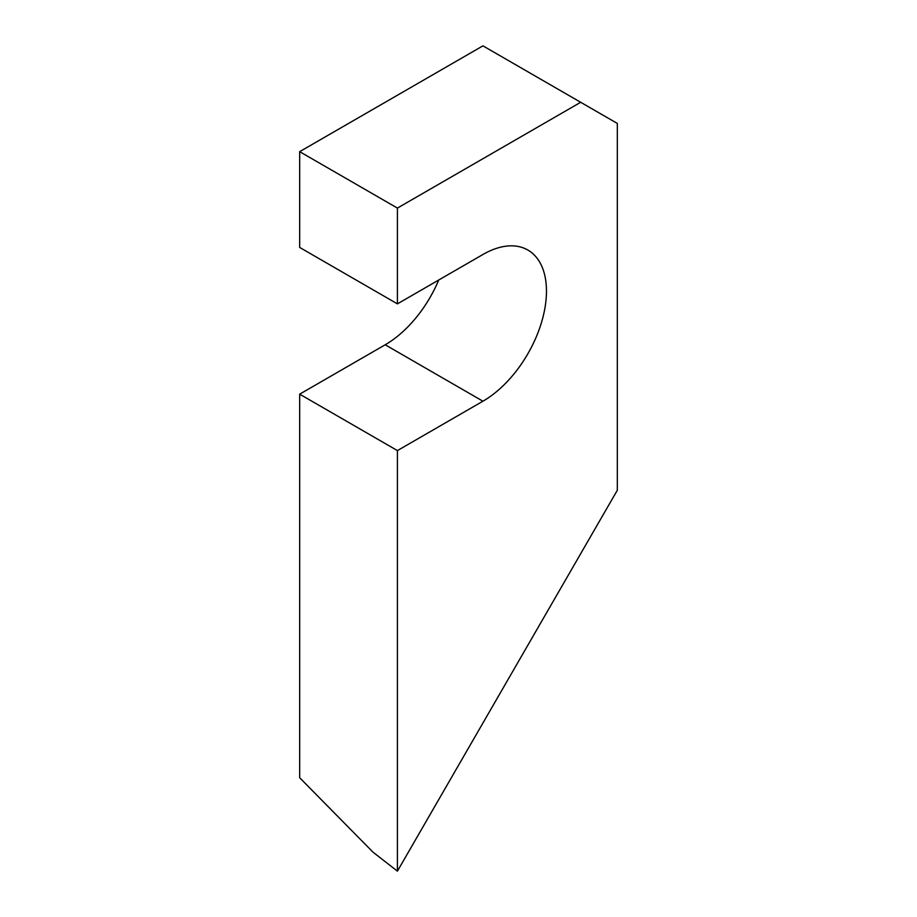 <?xml version="1.0" encoding="UTF-8"?>
<svg xmlns="http://www.w3.org/2000/svg" width="917" height="917" viewBox="0 0 917 917"><rect width="100%" height="100%" fill="white"/><g stroke="black" fill="none" stroke-linecap="round" stroke-linejoin="round"><path stroke-width="1.38" d="M438.727 280.006A89.843 51.868 -60 0 1 385.197 344.781L299.676 394.161L299.676 777.742L372.978 852.145L397.416 871.15L617.324 490.24L617.324 123.44L482.938 45.85L299.676 151.66L299.676 247.43L397.416 303.871L482.938 254.49A89.843 51.868 120 0 1 527.86 250.043A89.843 51.868 120 0 1 541.626 322.039A89.843 51.868 120 0 1 482.938 401.21L397.416 450.591L397.416 871.15M397.416 450.591L299.676 394.161M580.679 102.28L397.416 208.09L299.676 151.66M397.416 208.09L397.416 303.871M482.938 401.21L385.197 344.781"/></g></svg>
